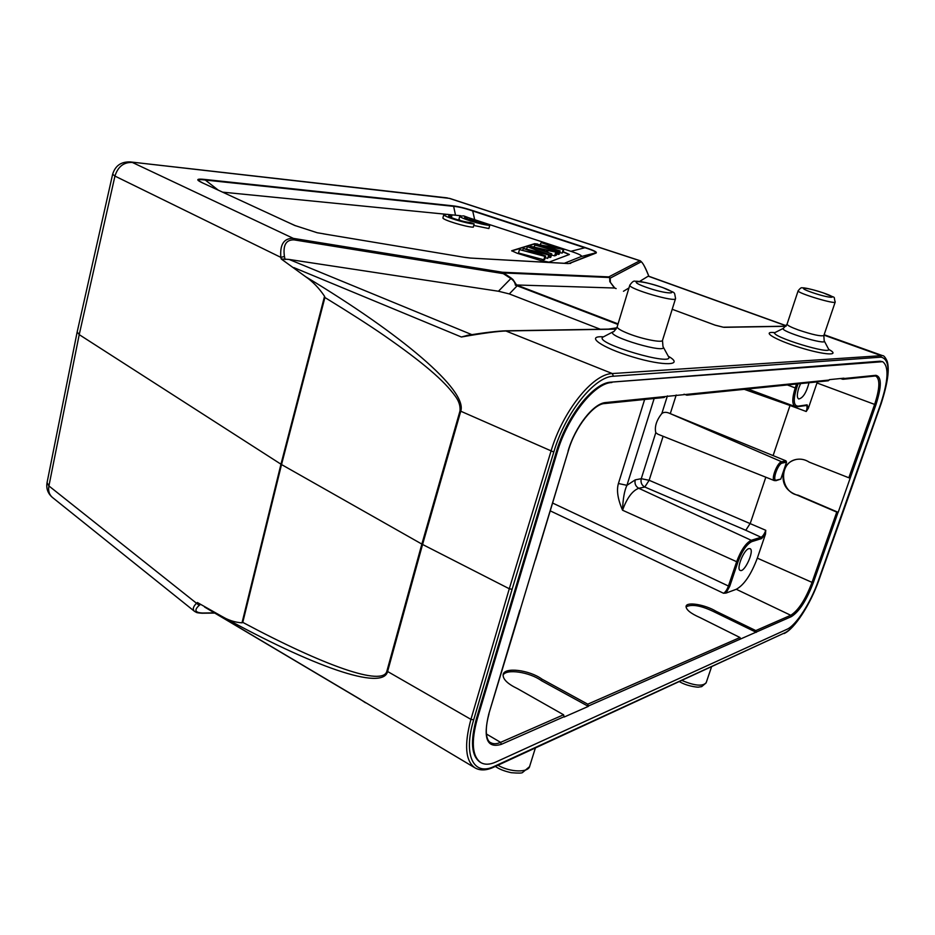 <?xml version="1.0" encoding="UTF-8"?>
<svg xmlns="http://www.w3.org/2000/svg" width="935" height="935" viewBox="0 0 935 935"><rect width="100%" height="100%" fill="white"/><g stroke="black" fill="none" stroke-linecap="round" stroke-linejoin="round"><path stroke-width="1.4" d="M442.945 217.761L442.921 217.843C441.893 219.655 466.097 227.111 473.274 227.182L474.162 223.932L470.141 222.46C465.443 222.53 447.947 217.201 448.671 215.927L451.85 215.798L451.36 217.61M222.6 192.154L460.721 215.728M467.64 217.387L570.876 251.316C579.232 254.098 582.657 255.851 581.126 256.576L564.319 263.284M563.256 251.725L569.392 254.484L549.02 262.151L540.746 260.573L517.008 253.186L511.679 250.755L534.516 243.708L537.555 244.012M458.956 219.246L460.371 220.59M473.753 225.452L488.876 228.549L489.765 225.347L471.462 220.637L476.815 221.139L476.546 222.144M611.911 382.508C594.438 382.871 567.393 416.835 557.073 452.692L477.364 718.618C470.971 741.817 472.14 756.485 480.859 762.621C484.903 764.912 489.952 764.701 495.982 761.967L786.884 629.337C796.094 625.433 810.75 602.607 818.277 580.869L880.595 404.177C888.39 380.498 889.08 366.345 882.663 361.693L611.046 382.146L880.022 361.214L882.663 361.693M480.859 762.621L480.064 762.154C471.345 756.018 470.176 741.35 476.558 718.15L556.196 452.306C566.505 416.449 593.55 382.508 611.046 382.146M849.81 493.061L881.237 403.23M512.1 589.307L509.294 588.758L422.573 544.474L460.756 411.213L553.789 452.049L512.1 589.307L473.683 719.821L470.924 719.366C464.029 744.95 465.408 761.137 475.062 767.904C480.169 770.767 486.305 770.569 493.47 767.284L494.288 766.349C473.659 776.646 462.86 755.422 473.683 719.821M809.032 382.742C806.332 392.758 802.896 398.181 798.7 398.976C796.865 397.761 796.889 394.114 798.771 388.037L800.594 383.595M874.985 376.034L875.896 376.127C880.221 379.166 879.777 388.656 874.576 404.575L848.828 477.773L809.207 462.135C805.269 459.588 801.061 458.664 796.608 459.377C790.297 460.698 785.984 464.461 783.659 470.632L780.783 479.094L776.447 480.111C771.737 481.607 777.826 463.631 782.233 463.082L786.545 462.159L783.659 470.632C781.157 483.091 785.867 491.342 797.777 495.375L798.291 495.234C779.942 492.605 778.212 462.661 796.258 459.436M786.545 462.159L785.961 460.85L781.66 461.761C777.324 462.206 770.627 479.737 774.425 480.637L776.447 480.111M775.758 480.73L780.783 479.094M563.583 714.772L517.546 688.674C507.6 683.906 502.796 679.219 503.135 674.638C504.058 666.819 529.268 669.834 541.984 679.149L587.764 704.184L588.36 706.369L564.179 717.028L563.583 714.772L500.599 742.367L486.387 733.998M503.065 675.152C506.057 668.525 529.561 671.985 541.505 680.703L541.984 679.149M541.505 680.703L588.36 706.369M588.489 705.96L740.59 638.979L739.971 637.518L587.764 704.184M740.59 638.979L791.337 616.633L790.741 615.277L755.796 630.587L756.415 632.013M686.021 606.85C692.017 603.788 701.893 605.693 715.637 612.577L716.081 611.291C705.13 604.618 686.652 601.521 686.08 606.324C686.01 609.702 690.638 613.453 699.976 617.567L739.971 637.518M715.637 612.577L756.298 632.352M716.081 611.291L755.796 630.587M798.291 495.234L838.181 512.345L875.885 404.878L816.98 382.964L808.366 408.244L807.115 404.843L795.159 406.596L747.79 388.972M757.315 558.148L813.228 582.902L838.052 512.38L836.755 512.1L811.942 582.645C805.409 599.651 798.35 610.532 790.741 615.277L736.277 589.284C744.12 584.959 751.132 574.581 757.315 558.148L765.485 534.154L765.777 530.309C764.362 534.072 762.796 536.386 761.067 537.251L751.249 540.301C745.885 542.978 741.011 550.107 736.64 561.701L737.949 561.97C742.098 550.96 746.726 544.17 751.822 541.622L751.249 540.301L638.757 488.28L644.764 487.041L649.147 480.286L663.102 436.294M797.777 495.375L836.755 512.1M748.83 548.635L750.022 548.635C754.826 550.189 744.517 572.991 740.193 570.397C736.009 569.193 743.711 549.757 748.83 548.635M729.744 586.292L726.004 593.082L723.515 593.258C725.373 592.252 727.009 589.833 728.435 586.023L729.744 586.292L737.949 561.97M774.437 480.637L657.936 434.226L655.786 432.683C654.418 426.757 656.428 420.364 661.84 413.515C663.803 411.984 666.421 411.938 669.67 413.375L785.961 460.85M655.786 432.683L641.258 478.685L635.239 479.865L626.941 485.323C624.393 490.63 622.932 498.916 622.546 510.183C617.766 499.208 616.399 490.314 618.421 483.512L626.941 485.323L654.161 398.509M765.823 477.212L750.291 523.296L745.779 530.274L644.87 487.053M745.779 530.274L761.067 537.251L761.628 538.56L765.485 534.154M726.004 593.082L736.277 589.284M773.187 455.38L790.017 405.486L744.295 389.334M790.239 404.773L790.017 405.486L806.215 411.493C807.256 408.198 807.291 406.199 806.321 405.498L796.947 406.772M806.215 411.493L808.366 408.244M816.98 382.964L817.33 381.901M519.837 610.134L488.783 714.001L520.129 610.637M519.907 610.812L535.311 559.691M848.828 477.773L850.125 478.054M686.933 395.166L828.317 380.779L829.415 379.645L843.954 378.184L842.867 379.294L840.495 378.535M829.287 380.019L687.973 394.254L686.851 395.178L684.046 394.208M687.973 394.254L605.787 402.541L604.606 403.558C594.076 403.651 575.177 426.582 568.305 450.904L568.176 450.705M604.7 403.546L664.119 397.492L665.253 396.545M614.786 288.038L609.819 281.657L614.587 288.003M516.541 284.965L512.988 279.542L510.907 277.882L510.837 278.548C513.479 280.208 514.998 282.393 515.395 285.14M516.517 284.976L614.576 288.015M623.47 291.276L628.974 287.922M639.563 281.458L648.224 276.176L786.241 325.859M715.263 325.216L723.234 327.215M614.891 288.085L616.153 288.599M614.634 288.038L615.873 288.494M609.819 281.669L609.643 277.52L610.193 278.151L610.368 282.288L613.886 287.255M286.507 221.665L295.589 225.779M295.25 225.615L317.257 232.757L323.826 233.844M323.568 233.832L329.903 234.919M324.2 233.972L323.159 233.797M199.447 181.168L199.33 181.086C197.577 179.649 199.564 179.298 205.303 180.046L204.531 179.415C196.525 178.585 195.649 179.649 201.925 182.606L202.766 183.003M452.937 205.84L453.639 206.355C458.606 206.752 464.964 208.283 472.701 210.971L473.145 210.714C464.987 208.061 458.255 206.425 452.937 205.84L204.531 179.415M549.476 254.682L547.711 258.364L548.693 254.963L549.476 254.682L528.053 246.933L545.818 253.817L523.296 248.406L541.868 255.138L519.474 249.587L518.493 253.034L543.831 259.766L544.825 256.33L545.678 256.026L544.684 259.462L543.831 259.766M519.474 249.587L544.825 256.33M545.678 256.026L526.65 249.131L548.693 254.963M547.711 258.364L545.187 257.698M527.188 247.202L526.756 248.71M523.296 248.406L522.864 249.961M545.304 249.937L543.212 250.627L533.149 246.863L545.292 249.925M551.779 253.876L545.456 251.48L548.015 250.615L556.524 252.193L530.297 246.256L551.779 253.876L550.797 257.242L548.775 257.102M548.015 250.615L547.536 252.263M555.635 252.508L554.665 255.839L551.44 255.033M556.524 252.193L555.565 255.512L554.665 255.839M530.297 246.256L529.9 247.611M550.925 254.18L549.944 257.557M534.61 244.923L558.043 251.655L535.428 244.666L534.107 246.676M557.272 251.936L556.313 255.243L555.694 255.045M558.043 251.655L556.313 255.243M560.123 250.931L542.452 245.461L563.875 249.598L541.669 242.749L558.37 248.371L536.865 244.222L560.123 250.931L559.177 254.203L557.33 254.133M563.115 249.867L562.169 253.116L559.644 252.579M563.875 249.598L562.169 253.116M540.898 242.983L540.453 244.549M534.516 243.708L536.877 244.222L536.632 245.04M559.387 251.188L558.44 254.472M534.423 244.035L511.761 250.942M569.333 254.507L563.162 252.041M584.842 247.693C593.398 250.405 596.892 252.146 595.326 252.941L596.144 252.976M596.039 252.964C597.547 252.228 593.912 250.405 585.123 247.506L584.796 247.728M640.23 260.76L449.782 198.442M640.148 260.725L641.106 261.847C642.392 262.139 644.694 266.276 648.025 274.259L648.048 274.306M77.149 332.065L112.644 174.202L114.947 176.084L79.218 334.636L280.967 464.204L242.025 622.827L242.773 622.359L281.529 464.555L421.86 544.088L460.02 410.862C460.441 405.977 458.933 401.173 455.485 396.44C449.84 388.504 441.449 379.809 430.322 370.353C418.938 360.594 403.406 348.884 383.712 335.221C369.267 325.263 349.667 312.687 324.901 297.505L324.55 296.266L280.967 464.204L281.529 464.555L324.901 297.505M242.773 622.371C323.393 665.451 383.257 687.003 386.903 671.096L421.86 544.088L422.573 544.474L387.593 671.517C382.871 691.433 312.197 666.258 221.104 615.943L197.402 602.526L196.56 603.18C193.077 606.686 192.4 609.41 194.538 611.361L196.28 612.308M242.036 622.827C234.884 622.406 227.906 620.115 221.104 615.943M471.848 334.648L289.114 259.451L281.19 258.948L305.488 276.608C312.606 281.435 318.964 287.992 324.55 296.266M305.488 276.608C401.185 334.157 467.804 390.281 460.756 411.213L460.02 410.862M195.333 611.841C197.18 612.296 194.562 612.67 202.042 613.231L202.544 613.021C195.053 612.67 193.931 610.134 199.202 605.389L48.912 485.955L47.054 482.647M475.062 767.904L361.705 700.268M47.019 482.822C46.107 488.643 47.884 493.493 52.372 497.397C49.204 494.638 48.047 490.817 48.912 485.955L79.218 334.636L77.173 331.937M281.19 258.948L280.851 257.37L114.947 176.084C117.927 166.629 123.736 162.082 132.361 162.456L293.31 238.367C283.936 238.109 279.787 244.444 280.851 257.37L284.439 256.494C282.826 245.18 286.028 239.629 294.058 239.874L293.31 238.367L502.469 272.249L503.322 273.639L503.381 272.95L609.643 277.52L608.802 276.889L502.469 272.249L510.907 277.87M516.436 284.976L515.384 285.187L517.16 285.806L517.908 285.514L516.564 285M818.768 580.319L881.273 403.312C887.712 383.163 889.676 369.138 887.163 361.226C885.351 357.31 883.785 355.44 882.453 355.604L612.296 373.556L505.543 330.861C498.25 331.002 485.697 332.474 467.886 335.279L461.387 337.009C483.044 333.164 498.203 331.154 506.852 330.955L616.072 329.132M289.114 259.451L498.437 291.241L509.306 293.929L600.305 329.237M476.815 221.139L472.888 219.713L467.523 219.211L464.601 217.434L467.652 217.329L467.173 219.059M467.652 217.329L463.737 215.903L459.81 216.125C458.793 217.855 482.822 225.253 489.765 225.347M451.85 215.798L447.9 214.36L443.798 214.594C442.769 216.371 466.997 223.827 474.162 223.932M535.369 748.012L529.748 766.034C528.813 772.848 510.358 772.474 497.876 765.262M711.512 666.947L706.206 682.597C702.956 686.582 694.904 685.881 682.047 680.516M823.338 292.924C806.169 287.01 794.738 286.507 812.293 292.55C829.988 298.651 840.869 298.896 823.338 292.924M798.174 290.715L798.139 290.808C796.959 293.064 836.042 304.857 835.224 301.993C832.804 294.864 838.192 299.551 823.478 292.947C807.069 287.571 801.914 287.653 802.101 287.863C801.435 287.314 800.115 288.296 798.139 290.808L787.083 324.094M835.189 302.099L823.875 335.478C821.246 336.612 812.737 334.765 798.361 329.962C791.08 327.285 787.305 325.368 787.048 324.211L783.413 328.325C778.376 330.838 828.293 346.149 824.191 340.819L823.84 335.595M783.612 328.232L775.396 332.346M824.284 340.994L828.433 348.837C833.926 356.048 768.254 335.84 775.127 332.474L774.016 332.86M828.749 349.398C841.395 356.165 824.273 355.183 799.519 347.399C774.776 339.732 760.669 331.037 774.799 332.615M662.588 287.548C642.544 280.231 624.779 279.471 645.36 286.975C666.176 294.572 683.216 294.957 662.588 287.548M629.863 285L629.804 285.187C628.343 288.868 676.613 302.952 675.561 298.522C673.925 290.563 676.496 294.081 662.857 287.606C649.439 283.13 640.183 281.014 635.087 281.236C633.848 280.582 632.095 281.902 629.804 285.187L617.217 326.689M675.502 298.721L662.553 340.235C663.008 343.157 643.011 339.358 628.823 333.76C621.214 330.756 617.322 328.477 617.147 326.923C614.891 330.651 613.5 332.299 612.963 331.878C605.401 336.191 669.296 354.973 662.985 346.558L662.483 340.48M613.337 331.68L603.484 336.834C584.609 335.513 601.287 347.586 632.621 356.925C663.943 366.426 684.911 365.62 668.303 356.247M663.16 346.885L668.326 356.305C676.835 367.689 592.65 342.923 602.97 337.103L602.432 337.313M556.196 452.306L557.073 452.692M880.022 361.214L880.688 361.448M477.364 718.618L476.558 718.15M881.191 403.359C890.319 374.9 890.307 359.507 881.156 357.158L880.303 355.323L823.992 335.139M386.903 671.096L470.924 719.366L509.294 588.758L550.937 451.418C562.613 411.318 592.872 373.731 612.296 373.556L613.442 376.221L881.156 357.158M613.442 376.221C594.555 376.466 565.161 413.06 553.789 452.049M494.288 766.349L784.664 632.89L493.598 767.226M784.103 633.544C794.727 628.846 810.423 604.209 818.791 580.425L849.751 493.212M784.664 632.89C794.668 628.601 810.481 604.045 818.698 580.506M782.233 463.082L781.66 461.761L669.682 413.387M813.228 582.902C806.484 600.469 799.18 611.712 791.337 616.633M796.538 384.016L795.229 387.92L796.562 388.235L798.034 383.864M807.115 404.843L806.309 405.498M796.562 388.235C793.16 399.666 793.534 405.626 797.707 406.106M787.375 384.951L795.229 387.92C792.015 398.357 791.992 404.575 795.159 406.596M667.403 395.879L661.84 413.515M670.29 413.621L676.204 395.002M644.636 399.479L618.421 483.512M765.777 530.309L649.147 480.286L641.258 478.685C640.452 482.402 641.62 485.183 644.764 487.041M552.585 503.03L728.435 586.023L736.64 561.701L622.546 510.218C626.964 498.016 632.364 490.711 638.757 488.28C635.59 486.41 634.421 483.605 635.239 479.865M751.822 541.622L761.628 538.56M723.515 593.258L550.224 510.849M535.182 560.123L568.305 450.904M842.949 379.294L874.915 376.034L875.838 375.321C881.775 376.606 881.787 386.459 875.885 404.878M875.838 375.321L843.837 378.546M568.083 451.044C575.189 426.512 593.596 403.149 605.787 402.541M564.308 716.607L501.37 744.33L500.599 742.367C496.66 744.073 493.353 744.178 490.711 742.659C488.047 741.899 483.231 734.676 489.017 713.802M501.37 744.33C487.065 748.619 482.869 738.51 488.783 714.001M447.421 197.916L130.327 161.93L449.221 198.349L639.879 260.736L608.802 276.889L610.193 278.151L641.106 261.847M724.006 327.332L785.914 326.303M786.019 326.175L723.328 327.203L715.135 325.146L672.207 309.286L715.006 325.123M295.086 225.627L201.925 182.606M218.276 190.156L205.303 180.046L453.639 206.355L455.45 214.91M570.876 251.316L584.807 247.775L472.701 210.971L474.653 219.515M569.088 263.483L595.163 252.976M595.256 252.953L581.126 256.576M473.145 210.714L585.111 247.483M596.179 253.011L569.567 263.378M569.427 263.413L570.677 263.413M568.328 263.577L470.235 258.048L567.872 263.483M464.59 257.347L323.907 233.925M470.235 258.048L465.092 257.429M648.843 276.269L648.025 274.259M200.382 604.454L199.202 605.389M202.544 613.021L214.407 612.869M360.723 699.579L209.545 609.865M284.439 256.494L285.093 259.533M498.437 291.241L510.849 278.56L503.322 273.639L294.058 239.874M618.058 323.896L517.908 285.514M509.306 293.929L517.16 285.806L617.895 324.445M293.859 267.609L461.387 337.009M608.451 329.108L616.808 327.799M495.351 766.431L497.198 767.6C500.716 769.739 505.438 771.433 511.363 772.707C518.434 773.28 522.174 773.198 522.572 772.485L529.549 766.665M679.511 681.685L681.264 682.644C689.153 686.722 699.228 687.459 698.655 687.085L701.682 686.629L706.089 682.936M828.562 349.082L829.17 349.982L828.55 349.573M568.293 450.939L535.416 559.948M202.381 182.746L199.342 181.086M464.859 257.347L469.756 257.943M640.159 260.736C642.45 262.186 645.08 266.697 648.06 274.271L648.867 276.281M786.312 325.754L648.61 276.187M52.372 497.397L194.538 611.361M214.746 613.068L202.042 613.231M361.751 700.315L204.566 607.025M365.456 702.769L361.237 699.953M47.007 482.869L77.126 332.159M130.327 161.93C121.176 161.568 115.274 165.67 112.644 174.249M882.453 355.604L824.132 334.718M616.165 328.98L506.057 330.803C497.747 331.037 484.692 332.579 466.904 335.42M459.81 216.125L458.933 219.328M443.798 214.594L442.921 217.843"/></g></svg>
